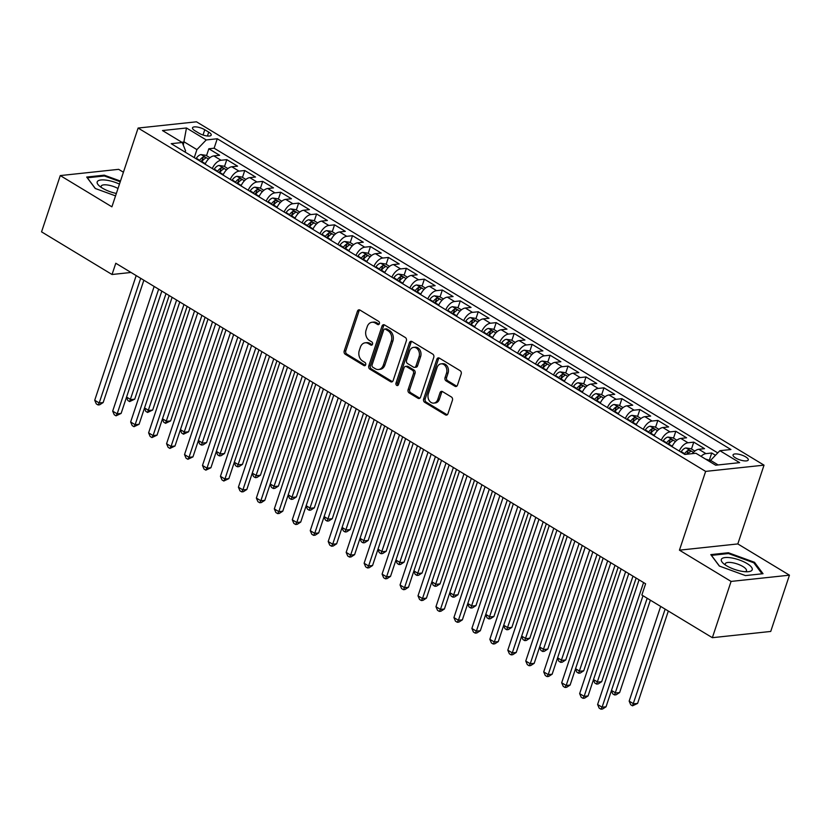 <?xml version="1.0" encoding="UTF-8"?>
<svg xmlns="http://www.w3.org/2000/svg" width="831" height="831" viewBox="0 0 831 831"><rect width="100%" height="100%" fill="white"/><g stroke="black" fill="none" stroke-linecap="round" stroke-linejoin="round"><path stroke-width="1.25" d="M379.393 323.685A1.724 1.33 -96.1 0 0 378.666 321.389L359.937 310.056A2.462 1.901 -96.1 0 0 358.94 309.828A2.462 1.901 -96.1 0 0 357.444 311.199L344.211 350.973A2.462 1.901 -96.1 0 0 345.239 354.245L363.968 365.578A1.724 1.33 -96.1 0 0 364.996 362.482L362.576 361.018A7.863 6.087 -96.1 0 1 359.283 350.537L360.384 347.223A7.863 6.087 -96.1 0 1 365.193 342.808A7.863 6.087 -96.1 0 1 368.382 343.567L370.803 345.031A1.724 1.33 -96.1 0 0 371.831 341.936L369.411 340.471A7.863 6.087 -96.1 0 1 366.118 329.99L367.219 326.676A7.863 6.087 -96.1 0 1 372.028 322.262A7.863 6.087 -96.1 0 1 375.217 323.02L377.638 324.485A1.724 1.33 -96.1 0 0 379.393 323.685M745.708 456.884A8.019 2.576 18.4 0 0 737.886 454.09A8.019 2.576 18.4 0 0 733.056 454.889A8.019 2.576 18.4 0 0 735.612 457.964A8.019 2.576 18.4 0 0 743.444 460.758A8.019 2.576 18.4 0 0 748.264 459.959A8.019 2.576 18.4 0 0 745.708 456.884M454.973 386.27A2.462 1.901 -96.1 0 0 455.97 386.508A2.462 1.901 -96.1 0 0 457.476 385.127L461.184 373.971A2.462 1.901 -96.1 0 0 460.156 370.699L439.36 358.109A2.462 1.901 -96.1 0 0 438.363 357.87A2.462 1.901 -96.1 0 0 436.857 359.252L423.633 399.015A2.462 1.901 -96.1 0 0 424.662 402.297L445.458 414.877A2.462 1.901 -96.1 0 0 446.455 415.116A2.462 1.901 -96.1 0 0 447.961 413.734L452.438 400.262A2.462 1.901 -96.1 0 0 451.41 396.989L442.508 391.598A2.462 1.901 -96.1 0 0 441.51 391.359A2.462 1.901 -96.1 0 0 440.015 392.741L437.792 399.42A6.575 5.09 -96.1 0 1 433.772 403.108A6.575 5.09 -96.1 0 1 429.025 400.282A6.575 5.09 -96.1 0 1 428.36 393.717L437.064 367.541A6.575 5.09 -96.1 0 1 441.084 363.853A6.575 5.09 -96.1 0 1 445.832 366.679A6.575 5.09 -96.1 0 1 446.496 373.244L445.042 377.606A2.462 1.901 -96.1 0 0 446.07 380.878L454.973 386.27L456.551 386.103A2.462 1.901 -96.1 0 0 456.738 386.197M679.446 550.174L731.072 581.42L712.354 637.689L770.732 631.446L789.45 575.177L737.814 543.931L764.021 465.152L705.644 471.395L679.446 550.174L737.814 543.931M123.414 172.225L118.646 169.337L60.268 175.58L111.905 206.826L138.112 128.047L705.644 471.395M60.268 175.58L41.55 231.849L112.04 274.5L131.028 272.464M712.354 637.689L641.864 595.038L645.604 583.788L115.789 263.25L112.04 274.5M406.359 340.803A2.462 1.901 -96.1 0 0 405.331 337.521L384.535 324.942A2.462 1.901 -96.1 0 0 383.538 324.703A2.462 1.901 -96.1 0 0 382.031 326.084L368.808 365.848A2.462 1.901 -96.1 0 0 369.826 369.13L390.632 381.709A2.462 1.901 -96.1 0 0 391.63 381.948A2.462 1.901 -96.1 0 0 393.136 380.567L406.359 340.803M411.947 341.52L432.743 354.11A2.462 1.901 -96.1 0 1 433.772 357.382L420.548 397.156A2.462 1.901 -96.1 0 1 419.042 398.527A2.462 1.901 -96.1 0 1 418.045 398.298L409.143 392.907A2.462 1.901 -96.1 0 1 408.114 389.635L413.485 373.503A2.462 1.901 -96.1 0 0 412.456 370.231L406.546 366.658A2.462 1.901 -96.1 0 0 405.549 366.419A2.462 1.901 -96.1 0 0 404.053 367.801L398.465 384.587A1.724 1.33 -96.1 0 1 395.992 383.101L409.444 342.663A2.462 1.901 -96.1 0 1 410.95 341.292A2.462 1.901 -96.1 0 1 411.947 341.52M715.47 455.284L711.72 453.009L709.435 459.896M701.011 456.354A10.024 5.464 -58.8 0 1 705.966 453.633L698.778 449.28L704.543 448.667L693.76 442.144L691.475 449.031M679.239 451.036A10.024 5.464 -58.8 0 1 688.006 442.767L680.818 438.415L686.583 437.802L675.8 431.279L673.515 438.166M661.279 440.17A10.024 5.464 -58.8 0 1 670.046 431.902L662.858 427.55L668.623 426.937L657.84 420.413L655.555 427.3M643.319 429.305A10.024 5.464 -58.8 0 1 652.086 421.037L644.898 416.684L650.663 416.071L639.88 409.548L637.595 416.435M625.359 418.44A10.024 5.464 -58.8 0 1 634.126 410.171L626.938 405.819L632.703 405.206L621.92 398.683L619.635 405.57M607.399 407.574A10.024 5.464 -58.8 0 1 616.166 399.306L608.978 394.954L614.743 394.341L603.96 387.817L601.675 394.704M589.439 396.709A10.024 5.464 -58.8 0 1 598.206 388.43L591.018 384.088L596.783 383.475L586 376.952L583.715 383.839M571.479 385.844A10.024 5.464 -58.8 0 1 580.246 377.565L573.058 373.223L578.823 372.61L568.04 366.087L565.755 372.974M553.519 374.978A10.024 5.464 -58.8 0 1 562.286 366.7L555.098 362.358L560.852 361.745L550.08 355.221L547.795 362.108M535.559 364.113A10.024 5.464 -58.8 0 1 544.326 355.834L537.138 351.492L542.892 350.879L532.12 344.356L529.835 351.243M517.599 353.248A10.024 5.464 -58.8 0 1 526.366 344.969L519.178 340.627L524.932 340.014L514.16 333.491L511.875 340.378M499.639 342.382A10.024 5.464 -58.8 0 1 508.406 334.104L501.218 329.762L506.972 329.149L496.2 322.625L493.915 329.512M481.679 331.517A10.024 5.464 -58.8 0 1 490.446 323.238L483.258 318.896L489.012 318.283L478.24 311.76L475.955 318.647M463.719 320.652A10.024 5.464 -58.8 0 1 472.486 312.373L465.298 308.031L471.052 307.418L460.281 300.895L457.995 307.782M445.759 309.786A10.024 5.464 -58.8 0 1 454.526 301.508L447.338 297.166L453.092 296.553L442.321 290.029L440.035 296.916M427.799 298.921A10.024 5.464 -58.8 0 1 436.566 290.642L429.378 286.3L435.132 285.677L424.361 279.164L422.075 286.051M409.839 288.056A10.024 5.464 -58.8 0 1 418.606 279.777L411.418 275.435L417.172 274.812L406.401 268.299L404.115 275.186M391.879 277.19A10.024 5.464 -58.8 0 1 400.646 268.912L393.458 264.57L399.212 263.946L388.441 257.433L386.155 264.32M373.919 266.325A10.024 5.464 -58.8 0 1 382.686 258.046L375.498 253.704L381.252 253.081L370.481 246.568L368.195 253.455M355.959 255.46A10.024 5.464 -58.8 0 1 364.726 247.181L357.538 242.839L363.292 242.216L352.521 235.703L350.225 242.59M337.999 244.594A10.024 5.464 -58.8 0 1 346.766 236.316L339.578 231.974L345.332 231.35L334.561 224.837L332.265 231.724M320.039 233.729A10.024 5.464 -58.8 0 1 328.806 225.45L321.618 221.108L327.372 220.485L316.601 213.972L314.305 220.859M302.079 222.864A10.024 5.464 -58.8 0 1 310.846 214.585L303.658 210.243L309.412 209.62L298.641 203.107L296.345 209.994M284.119 211.998A10.024 5.464 -58.8 0 1 292.886 203.72L285.698 199.378L291.452 198.754L280.681 192.241L278.385 199.128M266.159 201.133A10.024 5.464 -58.8 0 1 274.926 192.854L267.738 188.502L273.492 187.889L262.721 181.376L260.425 188.253M248.199 190.268A10.024 5.464 -58.8 0 1 256.966 181.989L249.778 177.637L255.533 177.024L244.761 170.511L242.465 177.387M230.239 179.403A10.024 5.464 -58.8 0 1 239.006 171.124L231.818 166.771L237.573 166.158L226.801 159.645L221.046 160.258A10.024 5.464 121.2 0 0 212.279 168.537M224.505 166.522L226.801 159.645M194.994 130.779L198.941 133.168A7.77 2.493 18.4 0 0 206.524 135.879A7.77 2.493 18.4 0 0 211.199 135.1A7.77 2.493 18.4 0 0 208.726 132.129L204.769 129.74A7.77 2.493 18.4 0 0 197.186 127.029A7.77 2.493 18.4 0 0 192.512 127.808A7.77 2.493 18.4 0 0 194.994 130.779M764.021 465.152L196.48 121.804L138.112 128.047M718.14 464.945L710.578 460.374L719.885 450.693L730.927 449.519L217.265 138.756L206.223 139.94L196.916 149.611L194.257 157.63M719.885 450.693L739.642 462.649L715.657 465.215L695.9 453.259L684.858 454.443L171.207 143.68L182.249 142.506L162.492 130.55L186.466 127.984L206.223 139.94M717.766 452.905L214.128 148.209L208.841 148.77L219.613 155.293L213.858 155.906A10.024 5.464 121.2 0 0 205.091 164.185M239.006 171.124L244.761 170.511M256.966 181.989L262.721 181.376M274.926 192.854L280.681 192.241M292.886 203.72L298.641 203.107M310.846 214.585L316.601 213.972M328.806 225.45L334.561 224.837M346.766 236.316L352.521 235.703M364.726 247.181L370.481 246.568M382.686 258.046L388.441 257.433M400.646 268.912L406.401 268.299M418.606 279.777L424.361 279.164M436.566 290.642L442.321 290.029M454.526 301.508L460.281 300.895M472.486 312.373L478.24 311.76M490.446 323.238L496.2 322.625M508.406 334.104L514.16 333.491M526.366 344.969L532.12 344.356M544.326 355.834L550.08 355.221M562.286 366.7L568.04 366.087M580.246 377.565L586 376.952M598.206 388.43L603.96 387.817M616.166 399.306L621.92 398.683M634.126 410.171L639.88 409.548M652.086 421.037L657.84 420.413M670.046 431.902L675.8 431.279M688.006 442.767L693.76 442.144M705.966 453.633L711.72 453.009M710.578 460.374L710.09 461.839M196.916 149.611L184.347 142.008L181.875 142.278M183.298 145.155L186.466 127.984M185.136 152.115L185.562 150.827L182.249 142.506M731.072 581.42L789.45 575.177M206.545 155.657L208.841 148.77M214.128 148.209L217.265 138.756M231.818 166.771A10.024 5.464 121.2 0 0 223.051 175.05M249.778 177.637A10.024 5.464 121.2 0 0 241.011 185.915M267.738 188.502A10.024 5.464 121.2 0 0 258.971 196.781M285.698 199.378A10.024 5.464 121.2 0 0 276.931 207.646M303.658 210.243A10.024 5.464 121.2 0 0 294.891 218.511M321.618 221.108A10.024 5.464 121.2 0 0 312.851 229.377M339.578 231.974A10.024 5.464 121.2 0 0 330.811 240.242M357.538 242.839A10.024 5.464 121.2 0 0 348.771 251.107M375.498 253.704A10.024 5.464 121.2 0 0 366.731 261.973M393.458 264.57A10.024 5.464 121.2 0 0 384.691 272.838M411.418 275.435A10.024 5.464 121.2 0 0 402.651 283.703M429.378 286.3A10.024 5.464 121.2 0 0 420.611 294.569M447.338 297.166A10.024 5.464 121.2 0 0 438.571 305.444M465.298 308.031A10.024 5.464 121.2 0 0 456.531 316.31M483.258 318.896A10.024 5.464 121.2 0 0 474.491 327.175M501.218 329.762A10.024 5.464 121.2 0 0 492.451 338.04M519.178 340.627A10.024 5.464 121.2 0 0 510.411 348.906M537.138 351.492A10.024 5.464 121.2 0 0 528.371 359.771M555.098 362.358A10.024 5.464 121.2 0 0 546.331 370.636M573.058 373.223A10.024 5.464 121.2 0 0 564.291 381.502M591.018 384.088A10.024 5.464 121.2 0 0 582.251 392.367M608.978 394.954A10.024 5.464 121.2 0 0 600.211 403.232M626.938 405.819A10.024 5.464 121.2 0 0 618.171 414.098M644.898 416.684A10.024 5.464 121.2 0 0 636.13 424.963M662.858 427.55A10.024 5.464 121.2 0 0 654.09 435.828M680.818 438.415A10.024 5.464 121.2 0 0 672.05 446.694M698.778 449.28A10.024 5.464 121.2 0 0 692.358 453.643M120.464 181.085L104.259 175.164L86.684 177.045L95.222 188.471L115.54 195.887M763.035 573.712L754.496 562.286L728.372 552.74L710.796 554.62L719.334 566.046L745.459 575.592L763.035 573.712M103.979 176.006L104.259 175.164M728.091 553.591L728.372 552.74M754.164 563.283L754.496 562.286M379.081 324.235L376.796 322.854A7.863 6.087 -96.1 0 0 373.607 322.096L372.028 322.262M365.193 342.808L366.772 342.642A7.863 6.087 -96.1 0 1 369.961 343.4L372.246 344.782M359.75 309.963A2.462 1.901 -96.1 0 0 359.013 311.033L345.789 350.807A2.462 1.901 -96.1 0 0 346.818 354.079L365.411 365.328M384.348 324.838A2.462 1.901 -96.1 0 0 383.61 325.918L370.377 365.682A2.462 1.901 -96.1 0 0 371.405 368.954L392.211 381.543A2.462 1.901 -96.1 0 0 392.398 381.637M385.439 329.201A1.724 1.33 -96.1 0 0 383.693 330L372.08 364.913A1.724 1.33 -96.1 0 0 372.797 367.209L375.352 368.756A7.863 6.087 -96.1 0 0 378.541 369.504A7.863 6.087 -96.1 0 0 383.351 365.1L391.287 341.24A7.863 6.087 -96.1 0 0 387.994 330.748L385.439 329.201L387.017 329.034A1.724 1.33 -96.1 0 0 386.322 328.868L384.743 329.045M378.541 369.504L380.12 369.338A7.863 6.087 -96.1 0 0 384.93 364.923L383.351 365.1M387.017 329.034L389.573 330.582A7.863 6.087 -96.1 0 1 392.866 341.063L384.93 364.923M405.549 366.419L407.128 366.253A2.462 1.901 -96.1 0 1 408.125 366.492L414.035 370.065A2.462 1.901 -96.1 0 1 415.064 373.337L409.693 389.469A2.462 1.901 -96.1 0 0 410.722 392.741L419.624 398.122A2.462 1.901 -96.1 0 0 419.811 398.226M411.76 341.427A2.462 1.901 -96.1 0 0 411.023 342.497L397.571 382.925A1.724 1.33 -96.1 0 0 398.163 385.137M419.053 356.769A6.575 5.09 -96.1 0 0 418.377 350.204A6.575 5.09 -96.1 0 0 413.63 347.379A6.575 5.09 -96.1 0 0 409.621 351.066L406.546 360.29A2.462 1.901 -96.1 0 0 407.574 363.562L413.485 367.136A2.462 1.901 -96.1 0 0 414.482 367.375A2.462 1.901 -96.1 0 0 415.978 365.993L419.053 356.769L420.621 356.603A6.575 5.09 -96.1 0 0 419.956 350.038A6.575 5.09 -96.1 0 0 415.209 347.213L413.63 347.379M414.482 367.375L416.061 367.209A2.462 1.901 -96.1 0 0 417.557 365.827L415.978 365.993M420.621 356.603L417.557 365.827M441.084 363.853L442.663 363.687A6.575 5.09 -96.1 0 1 447.41 366.502A6.575 5.09 -96.1 0 1 448.075 373.077L446.621 377.44A2.462 1.901 -96.1 0 0 447.649 380.712L456.551 386.103M433.772 403.108L435.351 402.942A6.575 5.09 -96.1 0 0 439.37 399.254L437.792 399.42M442.331 391.505A2.462 1.901 -96.1 0 0 441.593 392.575L439.37 399.254M439.173 358.016A2.462 1.901 -96.1 0 0 438.436 359.085L425.212 398.849A2.462 1.901 -96.1 0 0 426.23 402.131L447.036 414.711A2.462 1.901 -96.1 0 0 447.223 414.804M209.952 157.724L206.015 155.335L201.06 154.587A6.638 3.625 121.2 0 0 196.313 158.264L196.023 158.7M205.371 163.582A6.638 3.625 121.2 0 0 205.288 163.697L205.008 164.133M126.561 397.062L130.768 399.607L134.715 399.181L169.181 295.556M201.59 162.066L201.881 161.63A6.638 3.625 -58.8 0 1 205.35 158.357C205.974 157.433 205.257 156.997 203.2 157.059A6.638 3.625 121.2 0 0 199.72 160.331L199.44 160.767M200.967 161.692L201.123 161.443A3.386 1.849 -58.8 0 1 202.12 160.3L203.2 157.059M134.715 399.181L129.626 401.591L166.013 293.634M129.626 401.591L127.829 400.5L126.468 397.332M140.688 278.312L99.211 402.973L94.724 400.262L136.191 275.591M143.856 280.224L103.158 402.557L99.211 402.973L98.079 404.957L96.282 403.876L94.724 400.262M103.158 402.557L99.658 404.79L98.079 404.957M119.456 184.108A16.288 5.235 18.4 0 0 101.299 179.943A16.288 5.235 18.4 0 0 99.18 185.801A16.288 5.235 18.4 0 0 102.4 188.128A16.288 5.235 18.4 0 0 116.35 193.457M118.002 188.492A11.146 3.584 18.4 0 0 101.185 186.186A11.146 3.584 18.4 0 0 101.413 187.505M95.368 188.523L87.348 177.792L104.374 175.964L120.235 181.76M731.779 557.954A16.288 5.235 18.4 0 0 723.292 563.376A16.288 5.235 18.4 0 0 741.751 571.281A16.288 5.235 18.4 0 0 748.295 571.697A16.288 5.235 18.4 0 0 749.749 565.433A16.288 5.235 18.4 0 0 731.779 557.954M745.48 571.728A11.146 3.584 18.4 0 0 746.456 570.804A11.146 3.584 18.4 0 0 732.464 562.722A11.146 3.584 18.4 0 0 725.297 563.761A11.146 3.584 18.4 0 0 725.525 565.09M719.48 566.098L711.461 555.368L728.486 553.55L753.8 562.795L762.037 573.816M227.912 168.589L223.975 166.2L219.02 165.452A6.638 3.625 121.2 0 0 214.273 169.129L213.983 169.566M223.331 174.448A6.638 3.625 121.2 0 0 223.248 174.562L222.968 174.998M144.521 407.928L148.728 410.472L152.675 410.047L187.141 306.421M219.55 172.931L219.841 172.495A6.638 3.625 -58.8 0 1 223.31 169.223C223.934 168.298 223.217 167.862 221.16 167.924A6.638 3.625 121.2 0 0 217.68 171.196L217.4 171.633M218.927 172.557L219.083 172.308A3.386 1.849 -58.8 0 1 220.08 171.165L221.16 167.924M152.675 410.047L147.586 412.456L183.973 304.499M147.586 412.456L145.789 411.366L144.428 408.198M245.872 179.454L241.935 177.065L236.98 176.317A6.638 3.625 121.2 0 0 232.233 179.995L231.942 180.431M241.291 185.313A6.638 3.625 121.2 0 0 241.208 185.427L240.928 185.864M162.481 418.793L166.688 421.338L170.635 420.912L205.101 317.286M237.51 183.796L237.801 183.36A6.638 3.625 -58.8 0 1 241.27 180.088C241.894 179.164 241.177 178.727 239.12 178.79A6.638 3.625 121.2 0 0 235.64 182.062L235.36 182.498M236.887 183.422L237.043 183.173A3.386 1.849 -58.8 0 1 238.04 182.031L239.12 178.79M170.635 420.912L165.546 423.322L201.933 315.365M165.546 423.322L163.749 422.231L162.388 419.063M263.832 190.32L259.895 187.931L254.94 187.183A6.638 3.625 121.2 0 0 250.193 190.86L249.902 191.296M259.251 196.178A6.638 3.625 121.2 0 0 259.168 196.293L258.888 196.729M180.441 429.658L184.648 432.203L188.595 431.777L223.061 328.152M255.47 194.662L255.761 194.225A6.638 3.625 -58.8 0 1 259.23 190.953C259.854 190.029 259.137 189.593 257.08 189.655A6.638 3.625 121.2 0 0 253.6 192.927L253.32 193.363M254.847 194.288L255.003 194.049A3.386 1.849 -58.8 0 1 256 192.896L257.08 189.655M188.595 431.777L183.506 434.187L219.893 326.23M183.506 434.187L181.709 433.096L180.348 429.928M281.792 201.185L277.855 198.796L272.9 198.048A6.638 3.625 121.2 0 0 268.153 201.725L267.862 202.162M277.211 207.044A6.638 3.625 121.2 0 0 277.128 207.158L276.848 207.594M198.401 440.523L202.608 443.068L206.555 442.643L241.021 339.017M273.43 205.527L273.721 205.091A6.638 3.625 -58.8 0 1 277.19 201.819C277.814 200.894 277.097 200.458 275.04 200.52A6.638 3.625 121.2 0 0 271.56 203.792L271.28 204.229M272.807 205.153L272.963 204.914A3.386 1.849 -58.8 0 1 273.96 203.761L275.04 200.52M206.555 442.643L203.044 444.886L201.466 445.052L237.853 337.095M201.466 445.052L199.669 443.962L198.308 440.794M158.648 289.178L117.171 413.838L112.684 411.127L154.151 286.456M161.816 291.089L121.118 413.423L117.171 413.838L116.039 415.832L114.242 414.742L112.684 411.127M121.118 413.423L116.039 415.832M176.608 300.043L135.131 424.714L130.644 421.992L172.11 297.321M179.776 301.954L139.078 424.288L135.131 424.714L133.999 426.698L132.202 425.607L130.644 421.992M139.078 424.288L133.999 426.698M194.568 310.908L153.091 435.579L148.604 432.858L190.07 308.187M197.736 312.82L157.038 435.153L153.091 435.579L151.959 437.563L150.162 436.472L148.604 432.858M157.038 435.153L151.959 437.563M212.528 321.774L171.051 446.444L166.564 443.723L208.03 319.052M215.696 323.685L174.998 446.018L171.051 446.444L169.919 448.428L168.122 447.338L166.564 443.723M174.998 446.018L169.919 448.428M299.752 212.05L295.815 209.661L290.86 208.913A6.638 3.625 121.2 0 0 286.113 212.591L285.822 213.027M295.171 217.909A6.638 3.625 121.2 0 0 295.088 218.023L294.808 218.46M216.361 451.389L220.568 453.934L224.515 453.508L258.981 349.882M291.39 216.392L291.681 215.956A6.638 3.625 -58.8 0 1 295.15 212.684C295.774 211.76 295.057 211.323 293 211.386A6.638 3.625 121.2 0 0 289.531 214.658L289.24 215.094M290.767 216.018L290.923 215.78A3.386 1.849 -58.8 0 1 291.92 214.627L293 211.386M224.515 453.508L221.004 455.752L219.426 455.918L255.813 347.96M219.426 455.918L217.629 454.827L216.268 451.659M230.488 332.639L189.011 457.31L184.524 454.588L225.99 329.917M233.656 334.55L192.958 456.884L189.011 457.31L187.879 459.294L186.082 458.203L184.524 454.588M192.958 456.884L187.879 459.294M317.712 222.916L313.775 220.527L308.82 219.779A6.638 3.625 121.2 0 0 304.073 223.456L303.782 223.892M313.131 228.774A6.638 3.625 121.2 0 0 313.058 228.889L312.768 229.325M234.321 462.254L238.528 464.799L242.475 464.373L276.941 360.747M309.35 227.258L309.641 226.821A6.638 3.625 -58.8 0 1 313.11 223.56C313.734 222.625 313.017 222.189 310.96 222.251A6.638 3.625 121.2 0 0 307.491 225.523L307.2 225.959M308.727 226.884L308.883 226.645A3.386 1.849 -58.8 0 1 309.88 225.492L310.96 222.251M242.475 464.373L238.964 466.617L237.386 466.783L273.773 358.826M237.386 466.783L235.589 465.692L234.228 462.524M248.448 343.504L206.971 468.175L202.484 465.453L243.95 340.783M251.616 345.416L210.918 467.749L206.971 468.175L205.839 470.159L204.042 469.068L202.484 465.453M210.918 467.749L205.839 470.159M335.672 233.781L331.735 231.392L326.78 230.644A6.638 3.625 121.2 0 0 322.033 234.321L321.742 234.758M331.091 239.64A6.638 3.625 121.2 0 0 331.018 239.754L330.728 240.19M252.281 473.119L256.488 475.664L260.435 475.239L294.901 371.613M327.31 238.133L327.601 237.697A6.638 3.625 -58.8 0 1 331.07 234.425C331.694 233.49 330.977 233.054 328.92 233.116A6.638 3.625 121.2 0 0 325.451 236.388L325.16 236.825M326.687 237.749L326.843 237.51A3.386 1.849 -58.8 0 1 327.84 236.357L328.92 233.116M260.435 475.239L256.924 477.482L255.346 477.648L291.733 369.691M255.346 477.648L253.548 476.558L252.188 473.39M266.408 354.37L224.931 479.04L220.444 476.319L261.91 351.648M269.576 356.281L228.878 478.614L224.931 479.04L223.799 481.024L222.002 479.934L220.444 476.319M228.878 478.614L223.799 481.024M353.632 244.646L349.695 242.257L344.74 241.509A6.638 3.625 121.2 0 0 339.993 245.187L339.702 245.623M349.051 250.505A6.638 3.625 121.2 0 0 348.978 250.619L348.688 251.055M270.241 483.985L274.448 486.53L278.395 486.104L312.861 382.478M345.27 248.999L345.561 248.562A6.638 3.625 -58.8 0 1 349.03 245.29C349.654 244.356 348.937 243.919 346.88 243.982A6.638 3.625 121.2 0 0 343.411 247.254L343.12 247.69M344.647 248.614L344.803 248.376A3.386 1.849 -58.8 0 1 345.8 247.223L346.88 243.982M278.395 486.104L274.884 488.348L273.306 488.514L309.693 380.556M273.306 488.514L271.519 487.423L270.148 484.255M284.368 365.235L242.891 489.906L238.404 487.184L279.87 362.513M287.536 367.146L246.838 489.48L242.891 489.906L241.759 491.89L239.962 490.799L238.404 487.184M246.838 489.48L243.338 491.723L241.759 491.89M371.592 255.512L367.655 253.123L362.7 252.375A6.638 3.625 121.2 0 0 357.953 256.052L357.662 256.488M367.011 261.37A6.638 3.625 121.2 0 0 366.938 261.485L366.648 261.921M288.201 494.85L292.408 497.395L296.355 496.969L330.821 393.343M363.23 259.864L363.521 259.428A6.638 3.625 -58.8 0 1 366.99 256.156C367.614 255.221 366.897 254.785 364.84 254.847A6.638 3.625 121.2 0 0 361.371 258.119L361.08 258.555M362.607 259.48L362.763 259.241A3.386 1.849 -58.8 0 1 363.76 258.088L364.84 254.847M296.355 496.969L292.844 499.213L291.265 499.379L327.653 391.422M291.265 499.379L289.479 498.288L288.108 495.12M302.328 376.1L260.851 500.771L256.364 498.049L297.83 373.379M305.496 378.012L264.798 500.345L260.851 500.771L259.719 502.755L257.922 501.664L256.364 498.049M264.798 500.345L261.298 502.589L259.719 502.755M389.552 266.377L385.615 263.998L380.66 263.24A6.638 3.625 121.2 0 0 375.913 266.917L375.622 267.353M384.971 272.236A6.638 3.625 121.2 0 0 384.898 272.35L384.608 272.786M306.161 505.715L310.368 508.26L314.315 507.834L348.781 404.209M381.19 270.729L381.481 270.293A6.638 3.625 -58.8 0 1 384.95 267.021C385.574 266.086 384.857 265.65 382.8 265.712A6.638 3.625 121.2 0 0 379.331 268.984L379.04 269.421M380.567 270.345L380.723 270.106A3.386 1.849 -58.8 0 1 381.72 268.953L382.8 265.712M314.315 507.834L310.804 510.078L309.225 510.244L345.613 402.287M309.225 510.244L307.439 509.154L306.068 505.986M320.288 386.966L278.811 511.636L274.323 508.915L315.801 384.254M323.456 388.877L282.758 511.21L278.811 511.636L277.679 513.62L275.882 512.53L274.323 508.915M282.758 511.21L279.258 513.454L277.679 513.62M407.512 277.242L403.575 274.864L398.62 274.116A6.638 3.625 121.2 0 0 393.873 277.783L393.582 278.219M402.931 283.101A6.638 3.625 121.2 0 0 402.858 283.215L402.568 283.651M324.121 516.581L328.328 519.126L332.275 518.7L366.741 415.074M399.15 281.595L399.441 281.158A6.638 3.625 -58.8 0 1 402.91 277.886C403.534 276.952 402.817 276.515 400.76 276.578A6.638 3.625 121.2 0 0 397.291 279.85L397 280.286M398.527 281.21L398.683 280.971A3.386 1.849 -58.8 0 1 399.68 279.818L400.76 276.578M332.275 518.7L328.764 520.944L327.185 521.11L363.573 413.152M327.185 521.11L325.399 520.019L324.028 516.861M338.248 397.831L296.771 522.502L292.283 519.78L333.761 395.12M341.416 399.742L300.718 522.076L296.771 522.502L295.639 524.486L293.842 523.395L292.283 519.78M300.718 522.076L297.218 524.319L295.639 524.486M425.472 288.108L421.535 285.729L416.58 284.981A6.638 3.625 121.2 0 0 411.833 288.648L411.542 289.084M420.891 293.966A6.638 3.625 121.2 0 0 420.818 294.081L420.528 294.517M342.081 527.446L346.288 529.991L350.235 529.565L384.701 425.939M417.11 292.46L417.401 292.024A6.638 3.625 -58.8 0 1 420.87 288.752C421.494 287.817 420.777 287.381 418.72 287.443A6.638 3.625 121.2 0 0 415.251 290.715L414.96 291.151M416.487 292.076L416.643 291.837A3.386 1.849 -58.8 0 1 417.64 290.684L418.72 287.443M350.235 529.565L346.724 531.809L345.145 531.975L381.533 424.018M345.145 531.975L343.359 530.884L341.988 527.727M356.208 408.696L314.731 533.367L310.243 530.645L351.721 405.985M359.376 410.618L318.678 532.941L314.731 533.367L313.599 535.351L311.802 534.26L310.243 530.645M318.678 532.941L315.178 535.185L313.599 535.351M443.432 298.973L439.495 296.594L434.54 295.846A6.638 3.625 121.2 0 0 429.793 299.513L429.502 299.949M438.851 304.832A6.638 3.625 121.2 0 0 438.778 304.946L438.488 305.382M360.041 538.311L364.248 540.856L368.195 540.43L402.661 436.805M435.07 303.325L435.361 302.889A6.638 3.625 -58.8 0 1 438.83 299.617C439.454 298.682 438.737 298.246 436.68 298.308A6.638 3.625 121.2 0 0 433.211 301.58L432.92 302.017M434.447 302.941L434.603 302.702A3.386 1.849 -58.8 0 1 435.6 301.549L436.68 298.308M368.195 540.43L364.684 542.674L363.105 542.84L399.493 434.893M363.105 542.84L361.319 541.75L359.948 538.592M374.168 419.562L332.691 544.232L328.203 541.511L369.681 416.85M377.336 421.483L336.638 543.806L332.691 544.232L331.559 546.216L329.762 545.126L328.203 541.511M336.638 543.806L333.138 546.05L331.559 546.216M461.392 309.838L457.455 307.46L452.5 306.712A6.638 3.625 121.2 0 0 447.753 310.379L447.462 310.815M456.811 315.697A6.638 3.625 121.2 0 0 456.738 315.822L456.448 316.247M378.001 549.177L382.208 551.722L386.155 551.296L420.621 447.67M453.03 314.191L453.321 313.754A6.638 3.625 -58.8 0 1 456.79 310.482C457.414 309.548 456.697 309.111 454.64 309.174A6.638 3.625 121.2 0 0 451.171 312.446L450.88 312.882M452.407 313.806L452.563 313.567A3.386 1.849 -58.8 0 1 453.56 312.414L454.64 309.174M386.155 551.296L382.644 553.539L381.065 553.706L417.453 445.759M381.065 553.706L379.279 552.615L377.908 549.457M392.128 430.427L350.651 555.098L346.163 552.376L387.641 427.716M395.296 432.349L354.598 554.672L350.651 555.098L349.519 557.082L347.722 555.991L346.163 552.376M354.598 554.672L351.098 556.915L349.519 557.082M479.352 320.704L475.415 318.325L470.46 317.577A6.638 3.625 121.2 0 0 465.713 321.254L465.422 321.69M474.771 326.562A6.638 3.625 121.2 0 0 474.698 326.687L474.408 327.123M395.961 560.042L400.168 562.587L404.115 562.161L438.581 458.535M470.99 325.056L471.281 324.62A6.638 3.625 -58.8 0 1 474.75 321.348C475.374 320.413 474.657 319.977 472.6 320.039A6.638 3.625 121.2 0 0 469.131 323.311L468.84 323.747M470.367 324.672L470.523 324.433A3.386 1.849 -58.8 0 1 471.52 323.28L472.6 320.039M404.115 562.161L400.604 564.405L399.025 564.571L435.423 456.624M399.025 564.571L397.239 563.491L395.868 560.323M410.088 441.292L368.611 565.963L364.123 563.241L405.601 438.581M413.256 443.214L372.558 565.537L368.611 565.963L367.479 567.947L365.682 566.856L364.123 563.241M372.558 565.537L369.057 567.781L367.479 567.947M497.312 331.569L493.375 329.19L488.42 328.442A6.638 3.625 121.2 0 0 483.673 332.12L483.382 332.556M492.731 337.428A6.638 3.625 121.2 0 0 492.658 337.552L492.368 337.988M413.921 570.907L418.128 573.452L422.075 573.026L456.541 469.401M488.95 335.921L489.241 335.485A6.638 3.625 -58.8 0 1 492.71 332.213C493.334 331.278 492.617 330.842 490.56 330.904A6.638 3.625 121.2 0 0 487.091 334.176L486.8 334.613M488.327 335.537L488.483 335.298A3.386 1.849 -58.8 0 1 489.48 334.145L490.56 330.904M422.075 573.026L418.564 575.27L416.985 575.436L453.383 467.489M416.985 575.436L415.199 574.356L413.828 571.188M428.048 452.157L386.571 576.828L382.083 574.107L423.561 449.446M431.216 454.079L390.518 576.402L386.571 576.828L385.439 578.812L383.642 577.722L382.083 574.107M390.518 576.402L387.017 578.646L385.439 578.812M515.272 342.434L511.335 340.056L506.38 339.308A6.638 3.625 121.2 0 0 501.633 342.985L501.342 343.421M510.691 348.293A6.638 3.625 121.2 0 0 510.618 348.418L510.327 348.854M431.881 581.773L436.088 584.318L440.035 583.902L474.501 480.266M506.91 346.787L507.201 346.35A6.638 3.625 -58.8 0 1 510.67 343.078C511.294 342.143 510.577 341.707 508.52 341.77A6.638 3.625 121.2 0 0 505.051 345.042L504.76 345.478M506.287 346.402L506.443 346.163A3.386 1.849 -58.8 0 1 507.44 345.01L508.52 341.77M440.035 583.902L436.524 586.135L434.945 586.302L471.343 478.355M434.945 586.302L433.159 585.221L431.788 582.053M446.008 463.023L404.531 587.694L400.043 584.972L441.521 460.312M449.176 464.945L408.478 587.268L404.531 587.694L403.399 589.678L401.602 588.587L400.043 584.972M408.478 587.268L404.977 589.511L403.399 589.678M533.232 353.3L529.295 350.921L524.34 350.173A6.638 3.625 121.2 0 0 519.593 353.85L519.302 354.286M528.651 359.158A6.638 3.625 121.2 0 0 528.578 359.283L528.287 359.719M449.841 592.638L454.048 595.183L457.995 594.767L492.461 491.131M524.87 357.652L525.161 357.216A6.638 3.625 -58.8 0 1 528.63 353.944C529.254 353.009 528.537 352.573 526.48 352.635A6.638 3.625 121.2 0 0 523.011 355.907L522.72 356.343M524.247 357.268L524.403 357.029A3.386 1.849 -58.8 0 1 525.4 355.876L526.48 352.635M457.995 594.767L454.484 597.001L452.905 597.167L489.303 489.22M452.905 597.167L451.119 596.087L449.748 592.918M463.968 473.888L422.491 598.559L418.003 595.848L459.481 471.177M467.136 475.81L426.438 598.133L422.491 598.559L421.359 600.543L419.562 599.452L418.003 595.848M426.438 598.133L422.937 600.377L421.359 600.543M551.192 364.165L547.255 361.786L542.3 361.038A6.638 3.625 121.2 0 0 537.553 364.716L537.262 365.152M546.611 370.024A6.638 3.625 121.2 0 0 546.538 370.148L546.247 370.584M467.801 603.503L472.008 606.048L475.955 605.633L510.421 501.997M542.83 368.517L543.121 368.081A6.638 3.625 -58.8 0 1 546.601 364.809C547.213 363.874 546.497 363.438 544.44 363.5A6.638 3.625 121.2 0 0 540.971 366.772L540.68 367.209M542.207 368.133L542.363 367.894A3.386 1.849 -58.8 0 1 543.36 366.741L544.44 363.5M475.955 605.633L472.444 607.866L470.865 608.032L507.263 500.085M470.865 608.032L469.079 606.952L467.708 603.784M481.928 484.753L440.451 609.424L435.963 606.713L477.441 482.042M485.096 486.675L444.398 608.998L440.451 609.424L439.319 611.408L437.522 610.328L435.963 606.713M444.398 608.998L440.897 611.242L439.319 611.408M569.152 375.03L565.215 372.652L560.26 371.904A6.638 3.625 121.2 0 0 555.513 375.581L555.222 376.017M564.571 380.889A6.638 3.625 121.2 0 0 564.498 381.014L564.207 381.45M485.761 614.369L489.968 616.914L493.915 616.498L528.381 512.862M560.79 379.383L561.081 378.946A6.638 3.625 -58.8 0 1 564.561 375.674C565.173 374.739 564.457 374.303 562.4 374.365A6.638 3.625 121.2 0 0 558.931 377.638L558.64 378.074M560.167 378.998L560.323 378.759A3.386 1.849 -58.8 0 1 561.32 377.606L562.4 374.365M493.915 616.498L490.404 618.731L488.825 618.898L525.223 510.951M488.825 618.898L487.039 617.817L485.668 614.649M499.888 495.619L458.411 620.29L453.923 617.578L495.401 492.908M503.056 497.54L462.358 619.864L458.411 620.29L457.279 622.274L455.481 621.193L453.923 617.578M462.358 619.864L458.857 622.107L457.279 622.274M587.112 385.896L583.175 383.517L578.22 382.769A6.638 3.625 121.2 0 0 573.473 386.446L573.182 386.882M582.531 391.765A6.638 3.625 121.2 0 0 582.458 391.879L582.167 392.315M503.721 625.234L507.928 627.779L511.875 627.363L546.341 523.727M578.75 390.248L579.041 389.812A6.638 3.625 -58.8 0 1 582.521 386.54C583.133 385.605 582.417 385.169 580.36 385.231A6.638 3.625 121.2 0 0 576.891 388.503L576.6 388.939M578.127 389.864L578.283 389.625A3.386 1.849 -58.8 0 1 579.28 388.472L580.36 385.231M511.875 627.363L508.364 629.597L506.796 629.763L543.183 521.816M506.796 629.763L504.999 628.683L503.628 625.514M517.848 506.484L476.371 631.155L471.883 628.444L513.361 503.773M521.016 508.406L480.318 630.739L476.371 631.155L475.239 633.139L473.441 632.059L471.883 628.444M480.318 630.739L476.817 632.973L475.239 633.139M605.072 396.761L601.135 394.382L596.18 393.634A6.638 3.625 121.2 0 0 591.433 397.311L591.142 397.748M600.491 402.63A6.638 3.625 121.2 0 0 600.418 402.744L600.127 403.18M521.681 636.099L525.888 638.644L529.835 638.229L564.301 534.593M596.71 401.113L597.001 400.677A6.638 3.625 -58.8 0 1 600.481 397.405C601.093 396.47 600.377 396.034 598.32 396.096A6.638 3.625 121.2 0 0 594.851 399.368L594.56 399.804M596.087 400.729L596.243 400.49A3.386 1.849 -58.8 0 1 597.24 399.337L598.32 396.096M529.835 638.229L526.324 640.462L524.756 640.628L561.143 532.681M524.756 640.628L522.959 639.548L521.588 636.38M535.808 517.349L494.331 642.02L489.843 639.309L531.321 514.638M538.976 519.271L498.278 641.605L494.331 642.02L493.199 644.004L491.401 642.924L489.843 639.309M498.278 641.605L494.777 643.838L493.199 644.004M623.032 407.626L619.095 405.248L614.14 404.5A6.638 3.625 121.2 0 0 609.393 408.177L609.102 408.613M618.451 413.495A6.638 3.625 121.2 0 0 618.378 413.609L618.087 414.046M539.641 646.965L543.848 649.51L547.795 649.094L582.261 545.458M614.67 411.979L614.961 411.542A6.638 3.625 -58.8 0 1 618.441 408.27C619.053 407.335 618.337 406.899 616.28 406.972A6.638 3.625 121.2 0 0 612.811 410.244L612.52 410.68M614.047 411.594L614.202 411.355A3.386 1.849 -58.8 0 1 615.2 410.202L616.28 406.972M547.795 649.094L544.284 651.327L542.716 651.494L579.103 543.547M542.716 651.494L540.919 650.413L539.548 647.245M553.768 528.215L512.291 652.886L507.803 650.174L549.281 525.504M556.936 530.136L516.238 652.47L512.291 652.886L511.158 654.87L509.361 653.789L507.803 650.174M516.238 652.47L512.737 654.703L511.158 654.87M640.992 418.492L637.055 416.113L632.1 415.365A6.638 3.625 121.2 0 0 627.353 419.042L627.062 419.478M636.411 424.361A6.638 3.625 121.2 0 0 636.338 424.475L636.047 424.911M557.601 657.83L561.808 660.375L565.755 659.959L600.221 556.323M632.63 422.844L632.921 422.408A6.638 3.625 -58.8 0 1 636.401 419.136C637.013 418.201 636.297 417.764 634.24 417.837A6.638 3.625 121.2 0 0 630.771 421.109L630.48 421.546M632.007 422.46L632.162 422.221A3.386 1.849 -58.8 0 1 633.16 421.068L634.24 417.837M565.755 659.959L562.244 662.193L560.676 662.359L597.063 554.412M560.676 662.359L558.879 661.279L557.508 658.11M571.728 539.08L530.251 663.751L525.763 661.04L567.241 536.369M574.896 541.002L534.198 663.335L530.251 663.751L529.118 665.735L527.321 664.655L525.763 661.04M534.198 663.335L530.697 665.569L529.118 665.735M658.952 429.357L655.015 426.978L650.06 426.23A6.638 3.625 121.2 0 0 645.313 429.907L645.022 430.344M654.371 435.226A6.638 3.625 121.2 0 0 654.298 435.34L654.007 435.776M575.561 668.695L579.768 671.24L583.715 670.825L618.181 567.189M650.59 433.709L650.881 433.273A6.638 3.625 -58.8 0 1 654.361 430.001C654.973 429.066 654.257 428.63 652.2 428.703A6.638 3.625 121.2 0 0 648.731 431.975L648.44 432.411M649.967 433.325L650.122 433.086A3.386 1.849 -58.8 0 1 651.12 431.933L652.2 428.703M583.715 670.825L580.204 673.058L578.636 673.224L615.023 565.277M578.636 673.224L576.839 672.144L575.468 668.976M676.912 440.222L672.975 437.844L668.02 437.096A6.638 3.625 121.2 0 0 663.273 440.773L662.982 441.209M672.331 446.091A6.638 3.625 121.2 0 0 672.258 446.205L671.967 446.642M593.521 679.561L597.728 682.106L601.675 681.69L636.141 578.054M668.55 444.575L668.841 444.138A6.638 3.625 -58.8 0 1 672.321 440.866C672.933 439.931 672.217 439.506 670.16 439.568A6.638 3.625 121.2 0 0 666.691 442.84L666.4 443.276M667.927 444.19L668.082 443.951A3.386 1.849 -58.8 0 1 669.08 442.798L670.16 439.568M601.675 681.69L598.164 683.923L596.596 684.09L632.983 576.143M596.596 684.09L594.799 683.009L593.427 679.841M694.872 451.088L690.935 448.709L685.98 447.961A6.638 3.625 121.2 0 0 681.233 451.638L680.942 452.074M611.481 690.426L615.688 692.971L619.635 692.555L650.361 600.179M687.403 454.173A6.638 3.625 -58.8 0 1 690.281 451.732C690.893 450.797 690.177 450.371 688.12 450.433A6.638 3.625 121.2 0 0 684.651 453.705L684.36 454.142M686.448 454.266A3.386 1.849 -58.8 0 1 687.04 453.664L688.12 450.433M619.635 692.555L616.124 694.789L614.556 694.955L647.193 598.258M614.556 694.955L612.759 693.875L611.387 690.706M589.688 549.956L548.211 674.616L543.723 671.905L585.201 547.234M592.856 551.867L552.158 674.201L548.211 674.616L547.078 676.6L545.281 675.52L543.723 671.905M552.158 674.201L548.657 676.434L547.078 676.6M607.648 560.821L566.171 685.482L561.683 682.77L603.161 558.1M610.816 562.732L570.118 685.066L566.171 685.482L565.038 687.466L563.241 686.385L561.683 682.77M570.118 685.066L566.617 687.299L565.038 687.466M625.608 571.686L584.131 696.347L579.643 693.636L621.121 568.965M628.776 573.598L588.078 695.931L584.131 696.347L582.998 698.331L581.201 697.251L579.643 693.636M588.078 695.931L584.577 698.165L582.998 698.331M710.515 460.561L705.488 459.065M660.666 606.412L629.16 701.125L633.648 703.836L637.595 703.421L668.321 611.045M637.595 703.421L632.516 705.831L665.153 609.123M632.516 705.831L630.719 704.74L629.16 701.125M643.568 582.552L602.091 707.212L597.603 704.501L639.081 579.83M642.986 595.713L606.038 706.797L602.091 707.212L600.958 709.196L599.161 708.116L597.603 704.501M606.038 706.797L602.537 709.03L600.958 709.196M221.046 160.258L213.858 155.906M203.024 135.006L204.769 129.74M207.438 135.993L208.726 132.129M376.796 322.854L375.217 323.02M372.153 344.886L370.803 345.031M369.961 343.4L368.382 343.567M365.318 365.432L363.968 365.578M346.818 354.079L345.239 354.245M345.789 350.807L344.211 350.973M359.013 311.033L357.444 311.199M378.988 324.339L377.638 324.485M392.211 381.543L390.632 381.709M371.405 368.954L369.826 369.13M370.377 365.682L368.808 365.848M383.61 325.918L382.031 326.084M392.866 341.063L391.287 341.24M389.573 330.582L387.994 330.748M419.624 398.122L418.045 398.298M410.722 392.741L409.143 392.907M409.693 389.469L408.114 389.635M415.064 373.337L413.485 373.503M414.035 370.065L412.456 370.231M408.125 366.492L406.546 366.658M397.571 382.925L395.992 383.101M411.023 342.497L409.444 342.663M447.649 380.712L446.07 380.878M446.621 377.44L445.042 377.606M448.075 373.077L446.496 373.244M441.593 392.575L440.015 392.741M447.036 414.711L445.458 414.877M426.23 402.131L424.662 402.297M425.212 398.849L423.633 399.015M438.436 359.085L436.857 359.252M208.508 159.033L201.185 154.608M199.72 160.331L196.313 158.264M205.288 163.697L201.881 161.63M226.468 169.898L219.145 165.473M217.68 171.196L214.273 169.129M223.248 174.562L219.841 172.495M244.428 180.763L237.105 176.338M235.64 182.062L232.233 179.995M241.208 185.427L237.801 183.36M262.388 191.629L255.065 187.204M253.6 192.927L250.193 190.86M259.168 196.293L255.761 194.225M280.348 202.494L273.025 198.069M271.56 203.792L268.153 201.725M277.128 207.158L273.721 205.091M298.308 213.359L290.985 208.934M289.531 214.658L286.113 212.591M295.088 218.023L291.681 215.956M316.268 224.225L308.945 219.799M307.491 225.523L304.073 223.456M313.058 228.889L309.641 226.821M334.228 235.1L326.905 230.665M325.451 236.388L322.033 234.321M331.018 239.754L327.601 237.697M352.188 245.966L344.865 241.53M343.411 247.254L339.993 245.187M348.978 250.619L345.561 248.562M370.148 256.831L362.825 252.395M361.371 258.119L357.953 256.052M366.938 261.485L363.521 259.428M388.108 267.696L380.785 263.261M379.331 268.984L375.913 266.917M384.898 272.35L381.481 270.293M406.068 278.562L398.745 274.126M397.291 279.85L393.873 277.783M402.858 283.215L399.441 281.158M424.028 289.427L416.705 284.991M415.251 290.715L411.833 288.648M420.818 294.081L417.401 292.024M441.988 300.292L434.665 295.857M433.211 301.58L429.793 299.513M438.778 304.946L435.361 302.889M459.948 311.158L452.625 306.722M451.171 312.446L447.753 310.379M456.738 315.822L453.321 313.754M477.908 322.023L470.585 317.587M469.131 323.311L465.713 321.254M474.698 326.687L471.281 324.62M495.868 332.888L488.545 328.453M487.091 334.176L483.673 332.12M492.658 337.552L489.241 335.485M513.828 343.754L506.505 339.318M505.051 345.042L501.633 342.985M510.618 348.418L507.201 346.35M531.788 354.619L524.465 350.183M523.011 355.907L519.593 353.85M528.578 359.283L525.161 357.216M549.748 365.484L542.425 361.049M540.971 366.772L537.553 364.716M546.538 370.148L543.121 368.081M567.708 376.35L560.385 371.924M558.931 377.638L555.513 375.581M564.498 381.014L561.081 378.946M585.668 387.215L578.345 382.79M576.891 388.503L573.473 386.446M582.458 391.879L579.041 389.812M603.628 398.08L596.305 393.655M594.851 399.368L591.433 397.311M600.418 402.744L597.001 400.677M621.588 408.945L614.265 404.52M612.811 410.244L609.393 408.177M618.378 413.609L614.961 411.542M639.548 419.811L632.225 415.386M630.771 421.109L627.353 419.042M636.338 424.475L632.921 422.408M657.508 430.676L650.185 426.251M648.731 431.975L645.313 429.907M654.298 435.34L650.881 433.273M675.468 441.541L668.145 437.116M666.691 442.84L663.273 440.773M672.258 446.205L668.841 444.138M693.428 452.407L686.105 447.982M684.651 453.705L681.233 451.638"/></g></svg>
